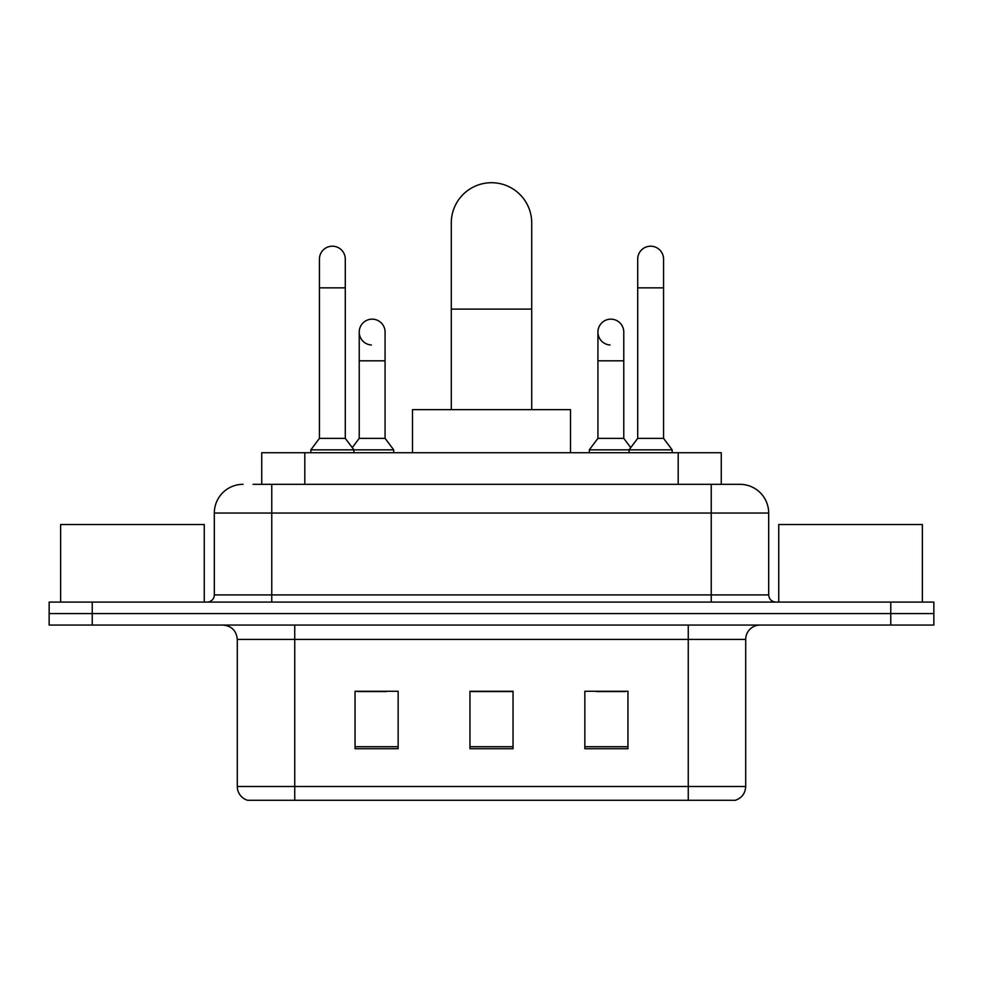 <?xml version="1.0" encoding="UTF-8"?>
<svg xmlns="http://www.w3.org/2000/svg" width="983" height="983" viewBox="0 0 983 983"><rect width="100%" height="100%" fill="white"/><g stroke="black" fill="none" stroke-linecap="round" stroke-linejoin="round"><path stroke-width="1.47" d="M261.736 484.324L261.736 452.721L721.264 452.721L721.264 484.324M253.749 484.324L739.523 484.324M253.098 484.324L271.763 484.324L271.763 513.04L214.319 513.04L214.319 594.912A7.176 7.176 0 0 1 207.13 602.087M243.034 484.324A28.728 28.728 0 0 0 214.319 513.04M739.966 484.324A28.728 28.728 0 0 1 768.681 513.04L768.681 594.912C769.111 599.274 771.508 601.657 775.87 602.087M92.23 602.087L49.15 602.087L49.15 613.576L92.23 613.576L49.15 613.576L49.15 625.065L92.23 625.065L92.23 613.576L890.77 613.576L92.23 613.576L92.23 602.087L890.77 602.087L890.77 613.576L933.85 613.576L890.77 613.576L890.77 625.065L92.23 625.065M890.77 625.065L933.85 625.065L933.85 602.087L890.77 602.087M745.704 786.498C745.311 793.379 741.858 797.975 735.37 800.285L688.26 800.285L688.26 786.498L745.704 786.498L745.704 639.429A14.364 14.364 0 0 1 760.068 625.065M237.296 786.498L294.74 786.498L294.74 800.285L688.26 800.285L247.63 800.285A14.364 14.364 0 0 1 237.296 786.498L237.296 639.429C236.436 630.705 231.656 625.913 222.932 625.065M627.94 748.727L627.94 691.27L584.848 691.27L584.848 748.727L627.94 748.727M398.152 748.727L398.152 691.27L355.06 691.27L355.06 748.727L398.152 748.727M513.04 748.727L513.04 691.27L469.96 691.27L469.96 748.727L513.04 748.727M357.787 691.565L386.516 691.565M596.484 691.565L625.213 691.565M513.04 691.565L469.96 691.565M204.255 602.087L204.255 524.529L60.639 524.529L60.639 602.087M451.283 409.641L451.283 222.932A40.217 40.217 0 0 1 491.5 182.715A40.217 40.217 0 0 1 531.717 222.932A40.217 40.217 0 0 0 491.5 182.715M531.717 409.641L531.717 222.932M570.496 452.721L570.496 409.641L412.504 409.641L412.504 452.721M319.438 287.847L345.291 287.847L345.291 438.357L319.438 438.357L319.438 259.119A12.926 12.926 0 0 1 333.176 246.217A12.926 12.926 0 0 1 345.291 259.119A12.926 12.926 0 0 0 333.176 246.217M319.438 438.357L310.825 449.845L310.825 452.721M345.291 438.357L353.917 449.845L310.825 449.845M385.078 438.357L385.078 360.81L359.225 360.81L359.225 438.357L385.078 438.357L393.691 449.845L353.917 449.845L353.917 452.721M637.709 287.847L663.562 287.847L663.562 438.357L637.709 438.357L637.709 259.119A12.926 12.926 0 0 1 651.446 246.217A12.926 12.926 0 0 1 663.562 259.119A12.926 12.926 0 0 0 651.446 246.217M637.709 438.357L629.083 449.845L629.083 452.721M663.562 438.357L672.175 449.845L589.308 449.845L589.308 452.721M672.175 449.845L672.175 452.721M371.341 344.984A12.926 12.926 0 0 1 359.225 332.082A12.926 12.926 0 0 1 372.962 319.18A12.926 12.926 0 0 1 385.078 332.082L385.078 360.81M359.225 438.357L352.258 447.646M393.691 449.845L393.691 452.721M610.038 344.984A12.926 12.926 0 0 1 597.922 332.082A12.926 12.926 0 0 1 611.659 319.18A12.926 12.926 0 0 1 623.775 332.082L623.775 360.81L597.922 360.81L597.922 332.082M623.775 360.81L623.775 438.357L597.922 438.357L597.922 360.81M597.922 438.357L589.308 449.845M623.775 438.357L630.742 447.646M922.361 602.087L922.361 524.529L778.745 524.529L778.745 602.087M304.816 484.324L304.816 452.721M678.184 484.324L678.184 452.721M271.763 602.087L271.763 594.912L768.681 594.912M214.319 594.912L271.763 594.912L271.763 513.04L711.237 513.04L711.237 602.087M768.681 513.04L711.237 513.04L711.237 484.324M688.26 625.065L688.26 639.429L237.296 639.429M745.704 639.429L688.26 639.429L688.26 786.498L294.74 786.498L294.74 625.065M513.04 746.724L469.96 746.724M398.152 746.724L355.06 746.724M627.94 746.724L584.848 746.724M451.283 309.104L531.717 309.104M345.291 287.847L345.291 259.119M663.562 287.847L663.562 259.119M359.225 360.81L359.225 332.082"/></g></svg>
